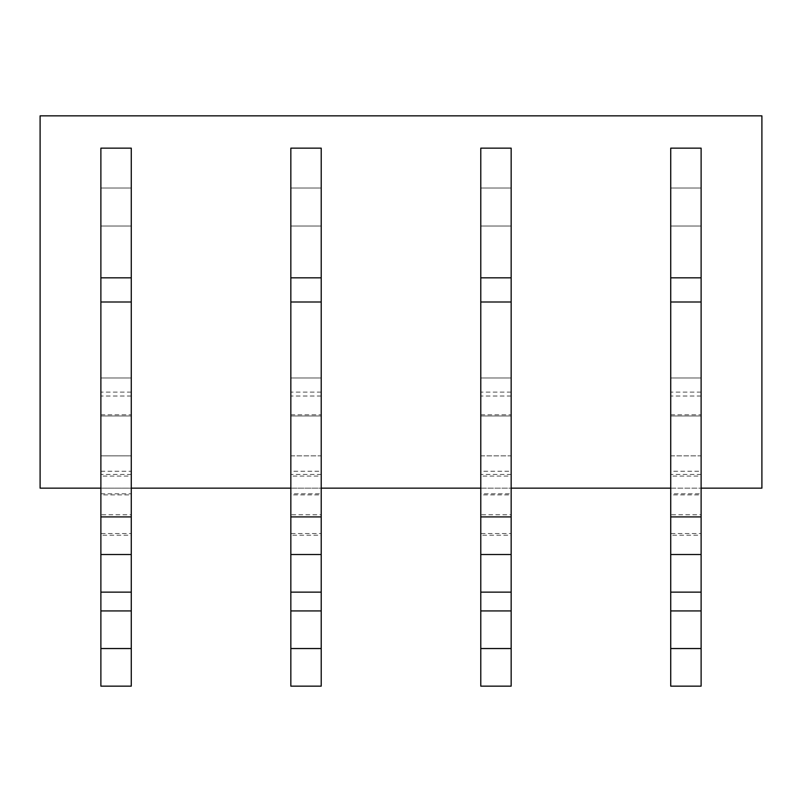 <?xml version="1.0" encoding="UTF-8"?>
<svg xmlns="http://www.w3.org/2000/svg" width="802" height="802" viewBox="0 0 802 802"><rect width="100%" height="100%" fill="white"/><g stroke="black" fill="none" stroke-linecap="round" stroke-linejoin="round"><path stroke-width="0.6" stroke-dasharray="4.01 3.01" d="M761.9 488.157L761.9 115.859L40.1 115.859L40.1 488.157L761.9 488.157M100.882 471.245L131.277 471.245L131.277 686.141L100.882 686.141L100.882 455.867L131.277 455.867L131.277 415.977L100.882 415.977L131.277 415.977L100.882 415.977L100.882 377.983L131.277 377.983L100.882 377.983L131.277 377.983L131.277 226.024L100.882 226.024L100.882 188.039L131.277 188.039L100.882 188.039L131.277 188.039L131.277 148.149L100.882 148.149L100.882 226.024L131.277 226.024L131.277 188.039L131.277 226.024L131.277 188.039L100.882 188.039L100.882 226.024L131.277 226.024L100.882 226.024L100.882 415.977L131.277 415.977L131.277 377.983L131.277 415.977L131.277 377.983L100.882 377.983L131.277 377.983M321.221 226.024L290.835 226.024L321.221 226.024L290.835 226.024L321.221 226.024L290.835 226.024L290.835 188.039L290.835 415.977L321.221 415.977L290.835 415.977L321.221 415.977L290.835 415.977L290.835 377.983L321.221 377.983L321.221 415.977L321.221 377.983L290.835 377.983L321.221 377.983L321.221 188.039L290.835 188.039L321.221 188.039L321.221 226.024L321.221 148.149L290.835 148.149L290.835 188.039L321.221 188.039L290.835 188.039L290.835 226.024M511.165 226.024L480.779 226.024L511.165 226.024L480.779 226.024L511.165 226.024L480.779 226.024L480.779 188.039L480.779 415.977L511.165 415.977L480.779 415.977L511.165 415.977L480.779 415.977L480.779 377.983L511.165 377.983L511.165 415.977L511.165 377.983L480.779 377.983L511.165 377.983L511.165 188.039L480.779 188.039L511.165 188.039L511.165 226.024L511.165 148.149L480.779 148.149L480.779 188.039L511.165 188.039L480.779 188.039L480.779 226.024M701.118 226.024L670.723 226.024L701.118 226.024L670.723 226.024L701.118 226.024L670.723 226.024L670.723 188.039L670.723 415.977L701.118 415.977L670.723 415.977L701.118 415.977L670.723 415.977L670.723 377.983L701.118 377.983L701.118 415.977L701.118 377.983L670.723 377.983L701.118 377.983L701.118 188.039L670.723 188.039L701.118 188.039L701.118 226.024L701.118 148.149L670.723 148.149L670.723 188.039L701.118 188.039L670.723 188.039L670.723 226.024M100.882 488.157L131.277 488.157M290.835 488.157L321.221 488.157M480.779 488.157L511.165 488.157M670.723 488.157L701.118 488.157M100.882 493.801L131.277 493.801L131.277 455.867L100.882 455.867L100.882 377.983M131.277 471.245L131.277 493.801M131.277 533.541L131.277 592.127L131.277 514.744L100.882 514.744L100.882 474.423L100.882 476.097L131.277 476.097L131.277 392.128L131.277 494.894L100.882 494.894L100.882 535.215L100.882 533.541L131.277 533.541L131.277 535.215L100.882 535.215M100.882 533.541L100.882 592.127L131.277 592.127M131.277 494.894L131.277 535.215M100.882 476.097L100.882 494.894M131.277 514.744L131.277 476.097M100.882 592.127L100.882 514.744M321.221 377.983L321.221 455.867L290.835 455.867L290.835 377.983L321.221 377.983L290.835 377.983M290.835 455.867L321.221 455.867L321.221 493.801L290.835 493.801L290.835 455.867M321.221 471.245L321.221 686.141L290.835 686.141L290.835 471.245L321.221 471.245L321.221 493.801M290.835 471.245L290.835 493.801M321.221 533.541L321.221 592.127L321.221 514.744L290.835 514.744L290.835 474.423L290.835 476.097L321.221 476.097L321.221 392.128L321.221 494.894L290.835 494.894L290.835 535.215L290.835 533.541L321.221 533.541L321.221 535.215L290.835 535.215M290.835 533.541L290.835 592.127L321.221 592.127M321.221 494.894L321.221 535.215M290.835 476.097L290.835 494.894M321.221 514.744L321.221 476.097M290.835 592.127L290.835 514.744M511.165 377.983L511.165 455.867L480.779 455.867L480.779 377.983L511.165 377.983L480.779 377.983M480.779 455.867L511.165 455.867L511.165 493.801L480.779 493.801L480.779 455.867M511.165 471.245L511.165 686.141L480.779 686.141L480.779 471.245L511.165 471.245L511.165 493.801M480.779 471.245L480.779 493.801M511.165 533.541L511.165 592.127L511.165 514.744L480.779 514.744L480.779 474.423L480.779 476.097L511.165 476.097L511.165 392.128L511.165 494.894L480.779 494.894L480.779 535.215L480.779 533.541L511.165 533.541L511.165 535.215L480.779 535.215M480.779 533.541L480.779 592.127L511.165 592.127M511.165 494.894L511.165 535.215M480.779 476.097L480.779 494.894M511.165 514.744L511.165 476.097M480.779 592.127L480.779 514.744M701.118 377.983L701.118 455.867L670.723 455.867L670.723 377.983L701.118 377.983L670.723 377.983M670.723 455.867L701.118 455.867L701.118 493.801L670.723 493.801L670.723 455.867M701.118 471.245L701.118 686.141L670.723 686.141L670.723 471.245L701.118 471.245L701.118 493.801M670.723 471.245L670.723 493.801M701.118 533.541L701.118 592.127L701.118 514.744L670.723 514.744L670.723 474.423L670.723 476.097L701.118 476.097L701.118 392.128L701.118 494.894L670.723 494.894L670.723 535.215L670.723 533.541L701.118 533.541L701.118 535.215L670.723 535.215M670.723 533.541L670.723 592.127L701.118 592.127M701.118 494.894L701.118 535.215M670.723 476.097L670.723 494.894M701.118 514.744L701.118 476.097M670.723 592.127L670.723 514.744M100.882 414.824L131.277 414.824M131.277 396.028L100.882 396.028M131.277 226.024L100.882 226.024M290.835 414.824L321.221 414.824M321.221 396.028L290.835 396.028M480.779 414.824L511.165 414.824M511.165 396.028L480.779 396.028M670.723 414.824L701.118 414.824M701.118 396.028L670.723 396.028M131.277 392.128L100.882 392.128M131.277 474.423L100.882 474.423M321.221 392.128L290.835 392.128M321.221 474.423L290.835 474.423M511.165 392.128L480.779 392.128M511.165 474.423L480.779 474.423M701.118 392.128L670.723 392.128M701.118 474.423L670.723 474.423"/><path stroke-width="1.2" d="M100.882 488.157L40.1 488.157L40.1 115.859L761.9 115.859L761.9 488.157L701.118 488.157M131.277 488.157L290.835 488.157M321.221 488.157L480.779 488.157M511.165 488.157L670.723 488.157M100.882 686.141L131.277 686.141L131.277 648.537L100.882 648.537L100.882 686.141M100.882 277.833L131.277 277.833L131.277 148.149L100.882 148.149L100.882 610.923L131.277 610.923L131.277 648.537M100.882 610.923L100.882 648.537M100.882 592.127L131.277 592.127L131.277 610.923M100.882 554.513L131.277 554.513L131.277 592.127M100.882 516.909L131.277 516.909L131.277 554.513M100.882 302.003L131.277 302.003L131.277 516.909M131.277 277.833L131.277 302.003M290.835 686.141L321.221 686.141L321.221 648.537L290.835 648.537L290.835 686.141M290.835 277.833L321.221 277.833L321.221 148.149L290.835 148.149L290.835 610.923L321.221 610.923L321.221 648.537M290.835 610.923L290.835 648.537M290.835 592.127L321.221 592.127L321.221 610.923M290.835 554.513L321.221 554.513L321.221 592.127M290.835 516.909L321.221 516.909L321.221 554.513M290.835 302.003L321.221 302.003L321.221 516.909M321.221 277.833L321.221 302.003M480.779 686.141L511.165 686.141L511.165 648.537L480.779 648.537L480.779 686.141M480.779 277.833L511.165 277.833L511.165 148.149L480.779 148.149L480.779 610.923L511.165 610.923L511.165 648.537M480.779 610.923L480.779 648.537M480.779 592.127L511.165 592.127L511.165 610.923M480.779 554.513L511.165 554.513L511.165 592.127M480.779 516.909L511.165 516.909L511.165 554.513M480.779 302.003L511.165 302.003L511.165 516.909M511.165 277.833L511.165 302.003M670.723 686.141L701.118 686.141L701.118 648.537L670.723 648.537L670.723 686.141M670.723 277.833L701.118 277.833L701.118 148.149L670.723 148.149L670.723 610.923L701.118 610.923L701.118 648.537M670.723 610.923L670.723 648.537M670.723 592.127L701.118 592.127L701.118 610.923M670.723 554.513L701.118 554.513L701.118 592.127M670.723 516.909L701.118 516.909L701.118 554.513M670.723 302.003L701.118 302.003L701.118 516.909M701.118 277.833L701.118 302.003"/></g></svg>
